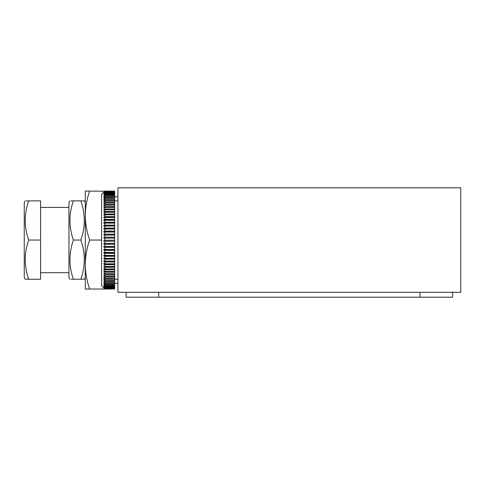 <?xml version="1.0" encoding="UTF-8"?>
<svg xmlns="http://www.w3.org/2000/svg" width="485" height="485" viewBox="0 0 485 485"><rect width="100%" height="100%" fill="white"/><g stroke="black" fill="none" stroke-linecap="round" stroke-linejoin="round"><path stroke-width="0.73" d="M452.59 292.291L452.59 297.19L419.937 297.19L419.937 292.291L460.75 292.291L460.75 187.81L117.928 187.81L117.928 292.291L158.734 292.291L158.734 297.19L126.088 297.19L126.088 292.291L126.088 297.19M419.937 297.19L158.734 297.19M419.937 292.291L158.734 292.291M104.863 288.987L101.601 285.762L101.601 194.339L104.863 191.078L103.887 192.163L104.863 191.26L103.887 192.454L104.863 191.623L103.887 192.939L104.863 192.181L103.887 193.606L104.863 192.921L104.863 193.533L103.887 194.461L104.863 193.854L104.863 194.588L103.887 195.491L103.887 195.867L104.863 194.964L104.863 195.825L103.887 196.704L103.887 197.134L104.863 196.255L104.863 197.231L103.887 198.08L103.887 198.565L104.863 197.716L104.863 198.808L103.887 199.626L103.887 200.166L104.863 199.347L104.863 200.547L103.887 201.33L103.887 201.918L104.863 201.136L104.863 202.445L103.887 203.191L103.887 203.821L104.863 203.082L104.863 204.488L103.887 205.191L103.887 205.87L104.863 205.167L104.863 206.671L103.887 207.331L103.887 208.053L104.863 207.398L104.863 208.987L103.887 209.599L103.887 210.363L104.863 209.75L104.863 211.43L103.887 211.993L103.887 212.794L104.863 212.23L104.863 213.982L103.887 214.491L103.887 215.328L104.863 214.813L104.863 216.637L103.887 217.092L103.887 217.959L104.863 217.498L104.863 219.384L103.887 219.784L103.887 220.675L104.863 220.275L104.863 222.209L103.887 222.554L103.887 223.476L104.863 223.124L104.863 225.107L103.887 225.398L103.887 226.331L104.863 226.046L104.863 228.065L103.887 228.296L103.887 229.247L104.863 229.017L104.863 231.072L103.887 231.242L103.887 232.206L104.863 232.036L104.863 234.116L103.887 234.225L103.887 235.195L104.863 235.086L104.863 237.177L103.887 237.226L103.887 238.202L104.863 238.153L104.863 240.251L103.887 240.239L103.887 241.221L104.863 241.233L104.863 243.331L103.887 243.252L103.887 244.228L104.863 244.307L104.863 246.392L103.887 246.253L103.887 247.223L104.863 247.362L104.863 249.429L103.887 249.229L103.887 250.187L104.863 250.387L104.863 252.424L103.887 252.17L103.887 253.115L104.863 253.37L104.863 255.377L103.887 255.061L103.887 255.989L104.863 256.304L104.863 258.269L103.887 257.893L103.887 258.802L104.863 259.172L104.863 261.088L103.887 260.657L103.887 261.536L104.863 261.967L104.863 263.822L103.887 263.337L103.887 264.192L104.863 264.677L104.863 266.465L103.887 265.932L103.887 266.75L104.863 267.284L104.863 268.999L103.887 268.417L103.887 269.199L104.863 269.787L104.863 271.424L103.887 270.794L103.887 271.539L104.863 272.17L104.863 273.722L103.887 273.043L103.887 273.752L104.863 274.431L104.863 275.892L103.887 275.171L103.887 275.832L104.863 276.553L104.863 277.917L103.887 277.153L103.887 277.766L104.863 278.529L104.863 279.79L103.887 278.99L103.887 279.56L104.863 280.354L104.863 281.512L103.887 280.676L104.863 282.021L104.863 283.064L103.887 282.203L104.863 283.525L104.863 284.452L103.887 283.561L104.863 284.853L104.863 285.659L103.887 284.75L104.863 286.011L104.863 286.69L103.887 285.756L104.863 287.538L103.887 286.817L104.863 288.199L103.887 287.405L104.863 288.369L114.66 288.666L104.863 288.666L103.887 287.805L104.863 288.775L114.66 288.945L104.863 288.945L103.887 288.011L104.863 288.987L114.66 289.024L104.863 289.024L103.887 288.048M89.646 191.078C86.845 199.074 85.39 207.234 85.275 215.564L85.275 191.078L104.863 191.187M104.863 226.046L114.66 226.046L114.66 228.065L104.863 228.065M104.863 223.124L114.66 223.124L114.66 225.107L104.863 225.107M104.863 220.275L114.66 220.275L114.66 222.209L104.863 222.209M104.863 217.498L114.66 217.498L114.66 219.384L104.863 219.384M104.863 214.813L114.66 214.813L114.66 216.637L104.863 216.637M104.863 212.23L114.66 212.23L114.66 213.982L104.863 213.982M104.863 209.75L114.66 209.75L114.66 211.43L104.863 211.43M104.863 207.398L114.66 207.398L114.66 208.987L104.863 208.987M104.863 205.167L114.66 205.167L114.66 206.671L104.863 206.671M104.863 203.082L114.66 203.082L114.66 204.488L104.863 204.488M104.863 201.136L114.66 201.136L114.66 202.445L104.863 202.445M104.863 199.347L114.66 199.347L114.66 200.547L104.863 200.547M104.863 197.716L114.66 197.716L114.66 198.808L104.863 198.808M104.863 196.255L114.66 196.255L114.66 197.231L104.863 197.231M104.863 194.964L114.66 194.964L114.66 195.825L104.863 195.825M104.863 193.854L114.66 193.854L114.66 194.588L104.863 194.588M104.863 192.921L114.66 192.921L114.66 193.533L104.863 193.533M104.863 192.181L114.66 192.181L114.66 192.666L104.863 192.666M104.863 191.623L114.66 191.623L114.66 191.981L104.863 191.981M104.863 191.26L114.66 191.26L104.863 191.49M114.66 289.024L85.275 289.024L85.275 264.537C85.39 272.885 86.851 281.051 89.646 289.024M104.863 287.769L114.66 287.769L114.66 288.199L104.863 288.199M104.863 286.981L114.66 286.981L114.66 287.538L104.863 287.538M104.863 286.011L114.66 286.011L114.66 286.69L104.863 286.69M104.863 284.853L114.66 284.853L114.66 285.659L104.863 285.659M104.863 283.525L114.66 283.525L114.66 284.452L104.863 284.452M104.863 282.021L114.66 282.021L114.66 283.064L104.863 283.064M104.863 280.354L114.66 280.354L114.66 281.512L104.863 281.512M104.863 278.529L114.66 278.529L114.66 279.79L104.863 279.79M104.863 276.553L114.66 276.553L114.66 277.917L104.863 277.917M104.863 274.431L114.66 274.431L114.66 275.892L104.863 275.892M104.863 272.17L114.66 272.17L114.66 273.722L104.863 273.722M104.863 269.787L114.66 269.787L114.66 271.424L104.863 271.424M104.863 267.284L114.66 267.284L114.66 268.999L104.863 268.999M104.863 264.677L114.66 264.677L114.66 266.465L104.863 266.465M104.863 261.967L114.66 261.967L114.66 263.822L104.863 263.822M104.863 259.172L114.66 259.172L114.66 261.088L104.863 261.088M104.863 256.304L114.66 256.304L114.66 258.269L104.863 258.269M104.863 253.37L114.66 253.37L114.66 255.377L104.863 255.377M104.863 250.387L114.66 250.387L114.66 252.424L104.863 252.424M104.863 247.362L114.66 247.362L114.66 249.429L104.863 249.429M104.863 244.307L114.66 244.307L114.66 246.392L104.863 246.392M104.863 241.233L114.66 241.233L114.66 243.331L104.863 243.331M104.863 238.153L114.66 238.153L114.66 240.251L104.863 240.251M104.863 235.086L114.66 235.086L114.66 237.177L104.863 237.177M104.863 232.036L114.66 232.036L114.66 234.116L104.863 234.116M104.863 229.017L114.66 229.017L114.66 231.072L104.863 231.072M114.66 229.017L114.66 228.065M114.66 232.036L114.66 231.072M114.66 235.086L114.66 234.116M114.66 238.153L114.66 237.177M103.887 241.221L114.66 241.221L114.66 240.251M114.66 244.307L114.66 243.331M114.66 247.362L114.66 246.392M114.66 250.387L114.66 249.429M114.66 253.37L114.66 252.424M114.66 256.304L114.66 255.377M114.66 259.172L114.66 258.269M114.66 261.967L114.66 261.088M114.66 264.677L114.66 263.822M114.66 267.284L114.66 266.465M114.66 269.787L114.66 268.999M114.66 272.17L114.66 271.424M114.66 274.431L114.66 273.722M114.66 276.553L114.66 275.892M114.66 278.529L114.66 277.917M114.66 280.354L114.66 279.79M114.66 282.021L114.66 281.512M114.66 283.525L114.66 283.064M114.66 284.853L114.66 284.452M114.66 286.011L114.66 285.659M114.66 193.854L114.66 193.533M114.66 194.964L114.66 194.588M114.66 196.255L114.66 195.825M114.66 197.716L114.66 197.231M114.66 199.347L114.66 198.808M114.66 201.136L114.66 200.547M114.66 203.082L114.66 202.445M114.66 205.167L114.66 204.488M114.66 207.398L114.66 206.671M114.66 209.75L114.66 208.987M114.66 212.23L114.66 211.43M114.66 214.813L114.66 213.982M114.66 217.498L114.66 216.637M114.66 220.275L114.66 219.384M114.66 223.124L114.66 222.209M114.66 226.046L114.66 225.107M103.887 231.242L114.66 231.242M103.887 234.225L114.66 234.225M103.887 237.226L114.66 237.226M103.887 244.228L114.66 244.228M103.887 247.223L114.66 247.223M103.887 250.187L114.66 250.187M103.887 253.115L114.66 253.115M103.887 255.989L114.66 255.989M103.887 258.802L114.66 258.802M103.887 261.536L114.66 261.536M103.887 264.192L114.66 264.192M103.887 266.75L114.66 266.75M103.887 269.199L114.66 269.199M103.887 271.539L114.66 271.539M103.887 273.752L114.66 273.752M103.887 275.832L104.784 275.832M103.887 277.766L104.675 277.766M103.887 279.56L104.578 279.56M103.887 281.191L104.487 281.191M103.887 282.664L104.408 282.664M103.887 283.967L104.33 283.967M103.887 285.095L104.257 285.095M103.887 286.047L104.19 286.047M103.887 194.461L104.22 194.461M103.887 195.491L104.293 195.491M103.887 196.704L104.366 196.704M103.887 198.08L104.445 198.08M103.887 199.626L104.53 199.626M103.887 201.33L104.621 201.33M103.887 203.191L104.724 203.191M103.887 205.191L104.833 205.191M103.887 207.331L114.66 207.331M103.887 209.599L114.66 209.599M103.887 211.993L114.66 211.993M103.887 214.491L114.66 214.491M103.887 217.092L114.66 217.092M103.887 219.784L114.66 219.784M103.887 222.554L114.66 222.554M103.887 225.398L114.66 225.398M103.887 228.296L114.66 228.296M89.646 240.051C86.845 248.047 85.39 256.207 85.275 264.537L85.275 215.564C85.39 223.912 86.851 232.072 89.646 240.051L101.601 240.051M114.66 191.078L104.863 191.078M25.741 279.233L25.19 279.233L24.25 277.596L24.25 202.506L25.19 200.869M28.694 200.869C24.092 213.897 24.092 226.962 28.694 240.051L40.576 240.051L40.576 200.869L28.694 200.869C24.092 200.869 24.092 200.869 28.694 200.869L26.348 200.869M26.245 270.096L25.784 267.441M28.694 240.051C24.098 253.073 24.098 266.132 28.694 279.233C24.092 279.233 24.092 279.233 28.694 279.233L40.576 279.233L40.576 240.051M26.348 279.233L28.694 279.233M69.895 279.233L68.949 277.596L68.949 202.506L69.895 200.869M83.177 200.869L80.831 200.869C85.433 200.869 85.433 200.869 80.831 200.869L73.393 200.869C68.797 200.869 68.797 200.869 73.393 200.869C68.797 213.891 68.797 226.956 73.393 240.051C68.797 253.079 68.797 266.138 73.393 279.233C68.797 279.233 68.797 279.233 73.393 279.233L71.052 279.233M73.393 279.233L80.831 279.233C85.433 279.233 85.433 279.233 80.831 279.233L83.177 279.233M83.505 279.233L84.329 279.233L85.275 277.596M73.393 200.869L71.046 200.869M85.275 215.564L85.275 202.506L84.329 200.869L83.505 200.869M80.831 279.233C85.433 266.204 85.433 253.146 80.831 240.051L73.393 240.051M80.831 240.051C85.427 226.956 85.427 213.891 80.831 200.869M85.275 272.57L85.275 264.537M114.66 200.869L117.928 200.869M114.66 279.233L117.928 279.233M460.75 187.81L117.928 187.81M68.949 207.404L40.576 207.404M68.949 272.703L40.576 272.703M114.66 196.789L117.928 196.789M114.66 283.313L117.928 283.313"/></g></svg>
